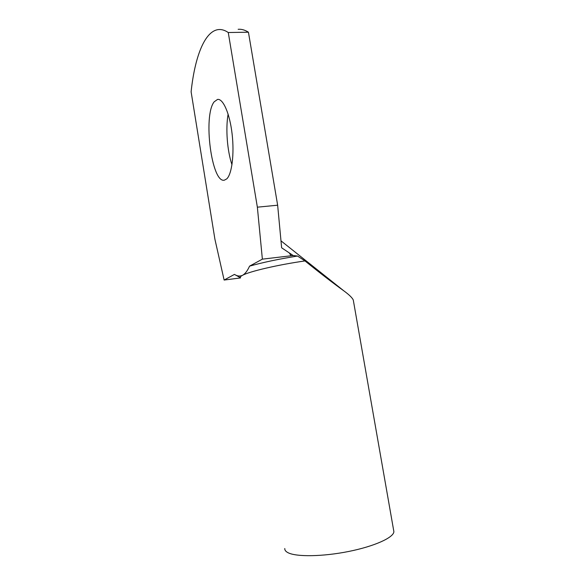 <?xml version="1.0" encoding="UTF-8"?>
<svg xmlns="http://www.w3.org/2000/svg" width="585" height="585" viewBox="0 0 585 585"><rect width="100%" height="100%" fill="white"/><g stroke="black" fill="none" stroke-linecap="round" stroke-linejoin="round"><path stroke-width="0.88" d="M353.523 301.399L353.274 299.988C352.25 297.765 349.106 294.716 343.834 290.847C332.902 282.979 319.951 273.005 304.982 260.932C278.299 264.698 249.393 271.447 242.578 275.294C240.698 276.288 240.004 277.093 240.493 277.7M238.146 29.301C241.459 28.994 244.888 29.959 248.435 32.212L277.648 205.203L281.634 247.791L293.173 255.521L297.516 256.04L304.982 260.932M226.775 178.856L224.443 180.151C211.733 183.748 202.805 115.881 214.161 101.827L217.561 99.413C223.148 98.47 229.81 113.761 232.106 133.95C234.453 154.111 231.887 174.103 226.775 178.856M231.974 164.729C227.236 150.864 225.51 128.81 228.113 114.104M393.632 530.229L393.88 531.641C393.778 537.505 374.605 546.28 348.697 551.465C322.818 556.679 296.237 557.022 288.017 552.701C285.729 551.531 284.646 550.134 284.785 548.518M293.173 255.521L262.373 259.148L249.554 266.146C262.592 262.453 278.577 259.089 297.516 256.04M249.554 266.146C247.484 270.775 245.159 273.824 242.578 275.294C239.945 276.5 237.239 276.208 234.453 274.402L224.121 280.047L240.53 277.926M289.538 253.356L291.059 255.652M262.373 259.148L257.363 207.178L277.648 205.203M224.121 280.047L214.907 239.206L191.112 91.808C194.725 57.337 204.596 30.946 218.541 29.572C221.664 29.265 224.903 30.244 228.26 32.519L257.363 207.178M248.435 32.212L228.26 32.519M343.834 290.847L280.983 240.837M353.274 299.988L393.88 531.641M218.117 99.384L217.561 99.413M240.508 277.795L235.419 274.935"/></g></svg>
